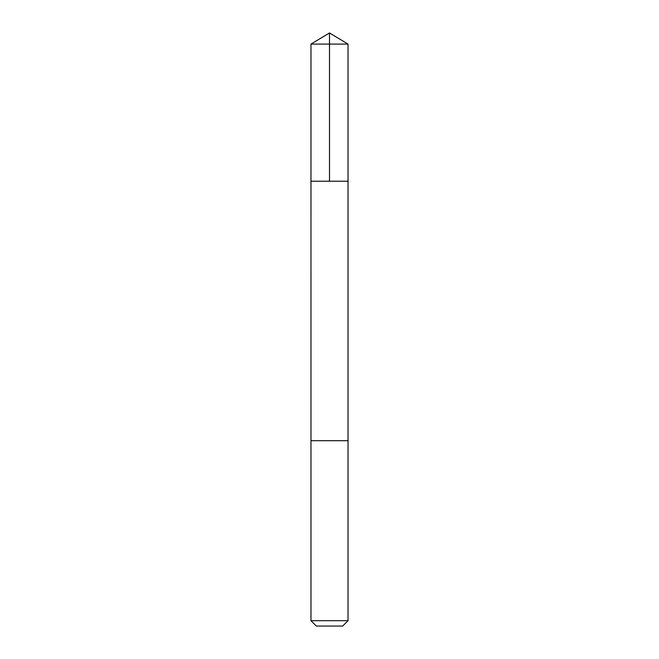 <?xml version="1.0" encoding="UTF-8"?>
<svg xmlns="http://www.w3.org/2000/svg" width="659" height="659" viewBox="0 0 659 659"><rect width="100%" height="100%" fill="white"/><g stroke="black" fill="none" stroke-linecap="round" stroke-linejoin="round"><path stroke-width="0.99" d="M310.966 181.225L348.034 181.225L348.034 44.087L310.966 44.087L310.966 181.225L348.034 181.225L348.026 440.706L310.974 440.706L310.966 181.225M318.083 440.706L310.966 440.706L310.966 620.696L348.034 620.696L348.034 440.706L318.083 440.706M348.034 620.696L342.68 626.05L316.32 626.05L310.966 620.696M329.5 181.225L329.5 32.95L310.966 44.087M329.5 32.95L348.034 44.087"/></g></svg>
